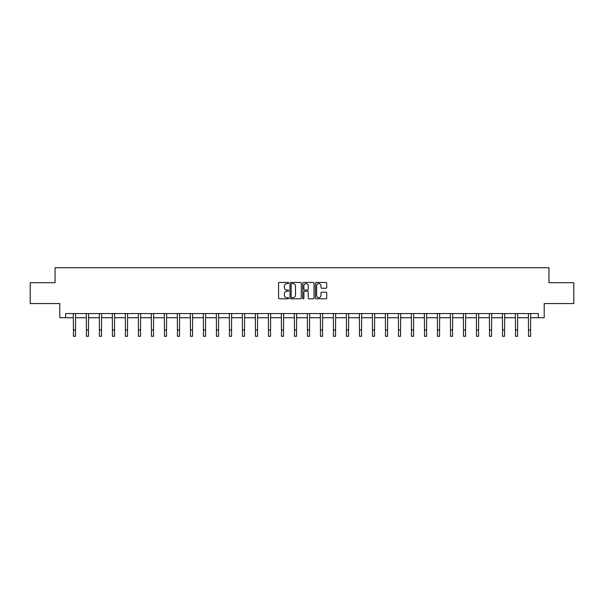 <?xml version="1.0" encoding="UTF-8"?>
<svg xmlns="http://www.w3.org/2000/svg" width="604" height="604" viewBox="0 0 604 604"><rect width="100%" height="100%" fill="white"/><g stroke="black" fill="none" stroke-linecap="round" stroke-linejoin="round"><path stroke-width="0.91" d="M288.667 283.027A0.574 0.574 0 0 0 288.093 282.453L279.403 282.453A0.815 0.815 0 0 0 278.58 283.276L278.58 297.998A0.815 0.815 0 0 0 279.403 298.814L288.093 298.814A0.574 0.574 0 0 0 288.667 298.248A0.574 0.574 0 0 0 288.093 297.674L286.968 297.674A2.62 2.62 0 0 1 284.348 295.054L284.348 293.823A2.62 2.62 0 0 1 286.968 291.211L288.093 291.211A0.574 0.574 0 0 0 288.667 290.637A0.574 0.574 0 0 0 288.093 290.063L286.968 290.063A2.62 2.62 0 0 1 284.348 287.444L284.348 286.221A2.62 2.62 0 0 1 286.968 283.601L288.093 283.601A0.574 0.574 0 0 0 288.667 283.027M325.911 288.221A0.815 0.815 0 0 0 326.726 287.406L326.726 283.276A0.815 0.815 0 0 0 325.911 282.453L316.254 282.453A0.815 0.815 0 0 0 315.439 283.276L315.439 297.998A0.815 0.815 0 0 0 316.254 298.814L325.911 298.814A0.815 0.815 0 0 0 326.726 297.998L326.726 293.008A0.815 0.815 0 0 0 325.911 292.193L321.781 292.193A0.815 0.815 0 0 0 320.958 293.008L320.958 295.484A2.189 2.189 0 0 1 318.769 297.674A2.189 2.189 0 0 1 316.587 295.484L316.587 285.79A2.189 2.189 0 0 1 318.769 283.601A2.189 2.189 0 0 1 320.958 285.79L320.958 287.406A0.815 0.815 0 0 0 321.781 288.221L325.911 288.221M65.625 317.727L65.625 313.559L538.375 313.559L538.375 317.727L544.212 317.727L544.212 303.555L573.8 303.555L573.8 282.717L548.961 282.717L548.961 267.715L55.04 267.715L55.04 282.717L30.2 282.717L30.2 303.555L59.788 303.555L59.788 317.727L73.416 317.727M301.283 283.276A0.815 0.815 0 0 0 300.467 282.453L290.811 282.453A0.815 0.815 0 0 0 289.995 283.276L289.995 297.998A0.815 0.815 0 0 0 290.811 298.814L300.467 298.814A0.815 0.815 0 0 0 301.283 297.998L301.283 283.276M303.533 282.453L313.189 282.453A0.815 0.815 0 0 1 314.005 283.276L314.005 297.998A0.815 0.815 0 0 1 313.189 298.814L309.059 298.814A0.815 0.815 0 0 1 308.236 297.998L308.236 292.026A0.815 0.815 0 0 0 307.421 291.211L304.68 291.211A0.815 0.815 0 0 0 303.865 292.026L303.865 298.248A0.574 0.574 0 0 1 303.291 298.814A0.574 0.574 0 0 1 302.717 298.248L302.717 283.276A0.815 0.815 0 0 1 303.533 282.453M75.5 317.727L86.417 317.727M88.501 317.727L99.418 317.727M101.502 317.727L112.427 317.727M114.511 317.727L125.428 317.727M127.512 317.727L138.429 317.727M140.513 317.727L151.43 317.727M153.514 317.727L164.431 317.727M166.515 317.727L177.433 317.727M179.516 317.727L190.441 317.727M192.525 317.727L203.442 317.727M205.526 317.727L216.443 317.727M218.527 317.727L229.444 317.727M231.528 317.727L242.446 317.727M244.529 317.727L255.447 317.727M257.531 317.727L268.455 317.727M270.539 317.727L281.456 317.727M283.54 317.727L294.458 317.727M296.541 317.727L307.459 317.727M309.542 317.727L320.46 317.727M322.544 317.727L333.461 317.727M335.545 317.727L346.469 317.727M348.553 317.727L359.471 317.727M361.554 317.727L372.472 317.727M374.555 317.727L385.473 317.727M387.557 317.727L398.474 317.727M400.558 317.727L411.475 317.727M413.559 317.727L424.484 317.727M426.567 317.727L437.485 317.727M439.569 317.727L450.486 317.727M452.57 317.727L463.487 317.727M465.571 317.727L476.488 317.727M478.572 317.727L489.489 317.727M491.573 317.727L502.498 317.727M504.582 317.727L515.499 317.727M517.583 317.727L528.5 317.727M530.584 317.727L538.375 317.727M291.709 283.601A0.574 0.574 0 0 0 291.143 284.174L291.143 297.1A0.574 0.574 0 0 0 291.709 297.674L292.895 297.674A2.62 2.62 0 0 0 295.515 295.054L295.515 286.221A2.62 2.62 0 0 0 292.895 283.601L291.709 283.601M308.236 285.828A2.189 2.189 0 0 0 306.047 283.638A2.189 2.189 0 0 0 303.865 285.828L303.865 289.248A0.815 0.815 0 0 0 304.68 290.063L307.421 290.063A0.815 0.815 0 0 0 308.236 289.248L308.236 285.828M73.31 313.559L73.416 330.033L75.5 330.033L75.606 313.559M73.416 330.033L73.416 336.285L75.5 336.285L75.5 330.033M86.312 313.559L86.417 330.033L88.501 330.033L88.607 313.559M86.417 330.033L86.417 336.285L88.501 336.285L88.501 330.033M99.313 313.559L99.418 330.033L101.502 330.033L101.608 313.559M99.418 330.033L99.418 336.285L101.502 336.285L101.502 330.033M112.321 313.559L112.427 330.033L114.511 330.033L114.617 313.559M112.427 330.033L112.427 336.285L114.511 336.285L114.511 330.033M125.322 313.559L125.428 330.033L127.512 330.033L127.618 313.559M125.428 330.033L125.428 336.285L127.512 336.285L127.512 330.033M138.324 313.559L138.429 330.033L140.513 330.033L140.619 313.559M138.429 330.033L138.429 336.285L140.513 336.285L140.513 330.033M151.325 313.559L151.43 330.033L153.514 330.033L153.62 313.559M151.43 330.033L151.43 336.285L153.514 336.285L153.514 330.033M164.326 313.559L164.431 330.033L166.515 330.033L166.621 313.559M164.431 330.033L164.431 336.285L166.515 336.285L166.515 330.033M177.327 313.559L177.433 330.033L179.516 330.033L179.622 313.559M177.433 330.033L177.433 336.285L179.516 336.285L179.516 330.033M190.335 313.559L190.441 330.033L192.525 330.033L192.631 313.559M190.441 330.033L190.441 336.285L192.525 336.285L192.525 330.033M203.337 313.559L203.442 330.033L205.526 330.033L205.632 313.559M203.442 330.033L203.442 336.285L205.526 336.285L205.526 330.033M216.338 313.559L216.443 330.033L218.527 330.033L218.633 313.559M216.443 330.033L216.443 336.285L218.527 336.285L218.527 330.033M229.339 313.559L229.444 330.033L231.528 330.033L231.634 313.559M229.444 330.033L229.444 336.285L231.528 336.285L231.528 330.033M242.34 313.559L242.446 330.033L244.529 330.033L244.635 313.559M242.446 330.033L242.446 336.285L244.529 336.285L244.529 330.033M255.341 313.559L255.447 330.033L257.531 330.033L257.636 313.559M255.447 330.033L255.447 336.285L257.531 336.285L257.531 330.033M268.35 313.559L268.455 330.033L270.539 330.033L270.645 313.559M268.455 330.033L268.455 336.285L270.539 336.285L270.539 330.033M281.351 313.559L281.456 330.033L283.54 330.033L283.646 313.559M281.456 330.033L281.456 336.285L283.54 336.285L283.54 330.033M294.352 313.559L294.458 330.033L296.541 330.033L296.647 313.559M294.458 330.033L294.458 336.285L296.541 336.285L296.541 330.033M307.353 313.559L307.459 330.033L309.542 330.033L309.648 313.559M307.459 330.033L307.459 336.285L309.542 336.285L309.542 330.033M320.354 313.559L320.46 330.033L322.544 330.033L322.649 313.559M320.46 330.033L320.46 336.285L322.544 336.285L322.544 330.033M333.355 313.559L333.461 330.033L335.545 330.033L335.65 313.559M333.461 330.033L333.461 336.285L335.545 336.285L335.545 330.033M346.364 313.559L346.469 330.033L348.553 330.033L348.659 313.559M346.469 330.033L346.469 336.285L348.553 336.285L348.553 330.033M359.365 313.559L359.471 330.033L361.554 330.033L361.66 313.559M359.471 330.033L359.471 336.285L361.554 336.285L361.554 330.033M372.366 313.559L372.472 330.033L374.555 330.033L374.661 313.559M372.472 330.033L372.472 336.285L374.555 336.285L374.555 330.033M385.367 313.559L385.473 330.033L387.557 330.033L387.662 313.559M385.473 330.033L385.473 336.285L387.557 336.285L387.557 330.033M398.368 313.559L398.474 330.033L400.558 330.033L400.663 313.559M398.474 330.033L398.474 336.285L400.558 336.285L400.558 330.033M411.369 313.559L411.475 330.033L413.559 330.033L413.664 313.559M411.475 330.033L411.475 336.285L413.559 336.285L413.559 330.033M424.378 313.559L424.484 330.033L426.567 330.033L426.673 313.559M424.484 330.033L424.484 336.285L426.567 336.285L426.567 330.033M437.379 313.559L437.485 330.033L439.569 330.033L439.674 313.559M437.485 330.033L437.485 336.285L439.569 336.285L439.569 330.033M450.38 313.559L450.486 330.033L452.57 330.033L452.675 313.559M450.486 330.033L450.486 336.285L452.57 336.285L452.57 330.033M463.381 313.559L463.487 330.033L465.571 330.033L465.676 313.559M463.487 330.033L463.487 336.285L465.571 336.285L465.571 330.033M476.382 313.559L476.488 330.033L478.572 330.033L478.678 313.559M476.488 330.033L476.488 336.285L478.572 336.285L478.572 330.033M489.383 313.559L489.489 330.033L491.573 330.033L491.679 313.559M489.489 330.033L489.489 336.285L491.573 336.285L491.573 330.033M502.392 313.559L502.498 330.033L504.582 330.033L504.687 313.559M502.498 330.033L502.498 336.285L504.582 336.285L504.582 330.033M515.393 313.559L515.499 330.033L517.583 330.033L517.688 313.559M515.499 330.033L515.499 336.285L517.583 336.285L517.583 330.033M528.394 313.559L528.5 330.033L530.584 330.033L530.689 313.559M528.5 330.033L528.5 336.285L530.584 336.285L530.584 330.033"/></g></svg>
